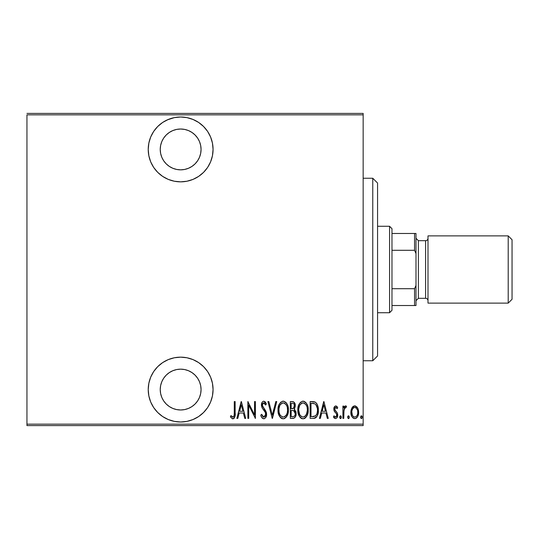<?xml version="1.0" encoding="UTF-8"?>
<svg xmlns="http://www.w3.org/2000/svg" width="539" height="539" viewBox="0 0 539 539"><rect width="100%" height="100%" fill="white"/><g stroke="black" fill="none" stroke-linecap="round" stroke-linejoin="round"><path stroke-width="0.81" d="M180.646 117.003A32.421 32.421 0 0 1 213.067 149.424A32.421 32.421 0 0 1 180.646 181.845L186.972 181.225L193.05 179.379L198.655 176.381L203.567 172.352L207.603 167.44L210.594 161.835L212.44 155.751L213.067 149.424L212.44 143.098L210.594 137.021L207.603 131.415L203.567 126.503L198.655 122.468L193.05 119.476L186.972 117.63L180.646 117.003L174.319 117.63L168.235 119.476L162.637 122.468L157.718 126.503L153.689 131.415L150.691 137.021L148.845 143.098L148.225 149.424L148.845 155.751L150.691 161.835L153.689 167.44L157.718 172.352L162.637 176.381L168.235 179.379L174.319 181.225L180.646 181.845A32.421 32.421 0 0 1 148.225 149.424A32.421 32.421 0 0 1 180.646 117.003M180.646 357.155A32.421 32.421 0 0 1 213.067 389.576A32.421 32.421 0 0 1 180.646 421.997L186.972 421.37L193.05 419.524L198.655 416.532L203.567 412.497L207.603 407.585L210.594 401.979L212.44 395.902L213.067 389.576L212.44 383.249L210.594 377.165L207.603 371.56L203.567 366.648L198.655 362.619L193.05 359.621L186.972 357.775L180.646 357.155L174.319 357.775L168.235 359.621L162.637 362.619L157.718 366.648L153.689 371.56L150.691 377.165L148.845 383.249L148.225 389.576L148.845 395.902L150.691 401.979L153.689 407.585L157.718 412.497L162.637 416.532L168.235 419.524L174.319 421.37L180.646 421.997A32.421 32.421 0 0 1 148.225 389.576A32.421 32.421 0 0 1 180.646 357.155M176.664 409.593L172.83 408.434L169.307 406.547L166.214 404.007L163.674 400.915L161.788 397.384L160.622 393.558L160.231 389.576L160.622 385.594L161.788 381.76L163.674 378.237L166.214 375.137L169.307 372.604L172.83 370.717L176.664 369.552L180.646 369.161A20.415 20.415 0 0 1 201.06 389.576A20.415 20.415 0 0 1 180.646 409.984A20.415 20.415 0 0 1 160.231 389.576A20.415 20.415 0 0 1 180.646 369.161L184.628 369.552L188.455 370.717L191.985 372.604L195.078 375.137L197.618 378.237L199.504 381.76L200.663 385.594L201.06 389.576L200.663 393.558L199.504 397.384L197.618 400.915L195.078 404.007L191.985 406.547L188.455 408.434L184.628 409.593L180.646 409.984L176.415 409.546M184.628 129.407L188.455 130.566L191.985 132.453L195.078 134.993L197.618 138.085L199.504 141.616L200.663 145.442L201.06 149.424L200.663 153.406L199.504 157.24L197.618 160.763L195.078 163.863L191.985 166.396L188.455 168.283L184.628 169.448L180.646 169.839L176.664 169.448L172.83 168.283L169.307 166.396L166.214 163.863L163.674 160.763L161.788 157.24L160.622 153.406L160.231 149.424L160.622 145.442L161.788 141.616L163.674 138.085L166.214 134.993L169.307 132.453L172.83 130.566L176.664 129.407L180.646 129.016A20.415 20.415 0 0 1 201.06 149.424A20.415 20.415 0 0 1 180.646 169.839A20.415 20.415 0 0 1 160.231 149.424A20.415 20.415 0 0 1 180.646 129.016L184.877 129.454M363.158 424.153L26.95 424.153L26.95 114.847L363.158 114.847L363.158 424.153L363.158 113.406L26.95 113.406L363.158 113.406L363.158 114.847L26.95 114.847L26.95 424.153L363.158 424.153L363.158 425.594L363.158 424.153M351.9 407.929L351.105 410.038L350.916 413.305L351.711 416.243L352.89 417.893L354.5 418.594L356.212 418.197L357.505 416.782L358.435 414.309L358.617 411.715L358.078 408.946L357.101 407.147L355.214 405.928L353.853 406.049L352.135 407.531L350.876 412.281C350.694 415.515 351.987 417.617 354.756 418.608C357.519 417.617 358.812 415.508 358.63 412.281L357.606 407.915L354.756 405.894L351.9 407.929M343.761 418.392L342.898 418.392L343.761 418.392L344.017 409.64L344.589 408.097L345.358 407.43L346.072 407.619L346.564 406.312L345.007 406.11L343.761 407.915L343.761 406.11L342.898 406.11L342.898 418.392L342.898 406.11L342.898 418.392L343.761 418.392L343.943 410.044L345.56 407.403L346.072 407.619L346.564 406.312L345.708 405.894L343.761 407.915L343.761 406.11L342.898 406.11L343.761 406.11M335.777 405.894L334.241 407.1L333.863 409.6L334.429 411.479L336.612 413.952L336.794 415.771L335.844 417.045L335.022 416.97L334.012 415.805L333.419 416.943L334.254 418.082L335.548 418.608L336.969 417.779L337.724 415.057L337.259 412.908L334.773 409.627L335.258 407.592L336.208 407.551L337.118 408.697L337.724 407.639L335.777 405.894C334.369 406.399 333.729 407.471 333.85 409.114L334.187 411.008L336.612 413.952L336.862 415.124L335.521 417.098L334.012 415.805L333.419 416.943L335.548 418.608C337.104 418.055 337.832 416.876 337.724 415.057L337.374 413.157L334.962 410.166L334.712 409.054L335.75 407.403L337.118 408.697L337.724 407.639L335.777 405.894M313.233 418.392L315.807 417.685L317.377 415.502L318.279 411.553L318.023 406.878L316.865 403.765L315.558 402.343L313.779 401.69L310.141 401.582L310.141 418.392L313.233 418.392C317.04 417.354 318.738 414.626 318.333 410.199C318.576 406.979 317.572 404.311 315.322 402.188L310.141 401.582L310.141 418.392L310.141 401.582L312.155 401.582M292.98 418.392L290.312 418.392L294.179 418.102L295.77 415.967L295.911 411.776L294.159 409.323L295.217 406.702L295.129 404.284L293.634 401.858L290.312 401.582L290.312 418.392L290.312 401.582L290.312 418.392L292.98 418.392C295.224 417.752 296.275 416.162 296.133 413.622L294.159 409.323L295.271 405.746C295.419 403.327 294.395 401.939 292.199 401.582L290.312 401.582L292.199 401.582M275.793 401.582L276.736 401.582L272.424 418.392L276.736 401.582L275.793 401.582L272.316 415.151L268.84 401.582L267.896 401.582L272.208 418.392L267.896 401.582L272.208 418.392L276.736 401.582L275.793 401.582L272.316 415.151L268.84 401.582L267.896 401.582L268.84 401.582M248.715 418.392L248.715 405.173L255.398 418.392L255.398 401.582L254.536 401.582L254.536 414.835L247.859 401.582L247.859 418.392L248.715 418.392L247.859 418.392L248.715 418.392L248.715 405.173L255.398 418.392L255.398 401.582L254.536 401.582L254.536 414.835L247.859 401.582L247.859 418.392L248.034 401.582M234.276 412.766L234.128 415.582L233.448 416.883L232.37 416.957L230.921 415.589L230.396 416.883L232.605 418.81L233.65 418.608L234.701 417.253L235.139 401.582L234.276 401.582L234.276 412.766C234.633 414.659 234.169 416.101 232.875 417.098L230.921 415.589L230.396 416.883L232.808 418.823C234.869 417.644 235.644 415.684 235.139 412.935L235.139 401.582L234.276 401.582L234.263 413.986M237.807 418.392L236.864 418.392L241.176 401.582L236.864 418.392L237.807 418.392L239.181 413.002L243.379 413.002L244.76 418.392L245.703 418.392L241.391 401.582L236.864 418.392L237.807 418.392L239.181 413.002L243.379 413.002L244.76 418.392L245.703 418.392L241.391 401.582L245.703 418.392L244.76 418.392M263.787 418.823L265.599 417.738L266.603 414.275L265.943 411.351L262.331 405.577L262.601 403.637L263.355 402.929L264.406 403.125L265.586 405.032L266.387 403.994L265.464 402.188L263.814 401.151L262.668 401.609L261.927 402.62L261.462 405.732L262.149 407.942L265.39 412.598L265.639 415.192L265.033 416.472L263.807 417.098L262.641 416.398L261.631 414.296L260.788 415.151L261.779 417.469L263.787 418.823C265.774 418.096 266.717 416.58 266.603 414.275L262.298 405.005L263.706 402.876L265.586 405.032L266.387 403.994L263.814 401.151C262.095 401.771 261.307 403.078 261.435 405.072L261.988 407.632L265.39 412.598L265.74 414.248L263.807 417.098L261.631 414.296L260.788 415.151C261.119 417.051 262.116 418.271 263.787 418.823L263.969 418.816M278.03 410.058L278.616 414.188L280.704 417.779L283.218 418.823L285.731 417.745L287.799 414.127L288.372 409.977L287.563 405.139L285.69 402.188L283.137 401.151L280.637 402.269L278.825 405.24L278.03 410.058C277.753 414.457 279.485 417.381 283.218 418.823C286.943 417.334 288.661 414.39 288.372 409.977C288.675 405.523 286.923 402.586 283.137 401.151C279.438 402.687 277.74 405.658 278.03 410.058M297.858 410.058L298.444 414.188L300.526 417.779L303.046 418.823L305.559 417.745L307.398 414.794L308.2 409.977L307.392 405.139L305.512 402.188L302.965 401.151L300.466 402.269L298.653 405.24L297.858 410.058C297.582 414.457 299.313 417.381 303.046 418.823C306.772 417.334 308.49 414.39 308.2 409.977C308.497 405.523 306.752 402.586 302.965 401.151C299.266 402.687 297.562 405.658 297.858 410.058L298.943 415.475M320.348 418.392L319.405 418.392L323.717 401.582L319.405 418.392L320.348 418.392L321.729 413.002L325.927 413.002L327.308 418.392L328.244 418.392L323.932 401.582L319.405 418.392L320.348 418.392L321.729 413.002L325.927 413.002L327.308 418.392L328.244 418.392L323.932 401.582L328.244 418.392L327.308 418.392M339.664 417.206L340.116 418.439L340.938 418.439L341.389 417.206L340.938 415.967L340.116 415.967L339.711 416.762L340.527 418.608L341.389 417.206L340.527 415.805L339.664 417.206M347.642 417.206L348.093 418.439L348.915 418.439L349.366 417.206L348.915 415.967L348.093 415.967L347.682 416.762L348.504 418.608L349.366 417.206L348.504 415.805L347.642 417.206M360.571 417.206L360.759 418.082L361.548 418.594L362.107 418.082L362.255 416.762L361.844 415.967L361.022 415.967L360.571 417.206L361.433 418.608L362.296 417.206L361.433 415.805L360.638 417.745M26.95 425.594L363.158 425.594L26.95 425.594L26.95 424.153L26.95 425.594M234.276 401.582L235.139 401.582L235.132 413.804M235.078 415.225L235.038 415.731M234.876 416.708L234.701 417.253M234.377 417.887L234.081 418.264M233.65 418.608L233.252 418.769M232.403 418.769L232.039 418.635M230.625 417.22L230.921 415.589L233.03 417.085M231.864 416.573L232.7 417.085M232.215 416.856L232.875 417.098L232.215 416.856M233.656 416.66L234.041 415.933M234.041 415.919L234.128 415.582M234.236 414.619L234.263 414.019M241.283 404.823L242.941 411.277L239.626 411.277L241.283 404.823L242.941 411.277L239.626 411.277L241.283 404.823M254.536 401.582L255.398 401.582L255.203 418.392M262.601 418.405L262.008 417.806M260.788 415.151L261.631 414.296L261.786 414.74M262.358 415.973L263.113 416.863M263.355 417.004L264.258 417.024M265.033 416.465L265.303 416.081M265.505 415.65L265.72 413.831M265.66 413.447L265.545 413.009M265.538 412.995L265.215 412.234M265.013 411.87L264.777 411.486M263.605 409.916L264.191 410.657M263.227 409.451L262.803 408.899M261.462 405.732L261.435 405.072L261.462 405.732M261.462 404.439L261.543 403.826M261.705 403.192L261.9 402.673M261.927 402.62L262.668 401.609M265.161 401.811L265.457 402.175M265.484 402.222L266.185 403.529M266.387 403.994L265.586 405.032L265.431 404.688M265.262 404.344L265.033 403.913M264.905 403.704L263.362 402.929M263.045 403.091L262.688 403.489M262.358 404.317L262.459 406.136L263.133 407.43M263.598 408.023L264.278 408.852M265.195 410.064L265.949 411.358M266.306 412.295L266.428 412.753M266.434 412.786L266.562 413.501M266.603 414.275L266.596 414.646M266.461 415.724L266.273 416.418M265.976 417.119L265.599 417.738M265.599 417.752L264.164 418.79M265.943 411.351L265.592 410.684M262.668 406.669L262.459 406.136M278.09 408.623L278.272 407.295M278.616 405.887L278.818 405.254M282.443 401.232L283.487 401.171M283.851 401.218L286.189 402.721M286.586 403.246L287.563 405.139L286.607 403.273M287.799 405.827L288.129 407.161M288.156 407.316L288.318 408.549M288.318 411.392L288.129 412.766M287.287 415.454L286.627 416.647M286.175 417.267L285.555 417.907M284.579 418.534L283.925 418.749M282.517 418.756L281.857 418.547M281.627 418.439L280.718 417.786M280.678 417.752L279.808 416.708M279.802 416.694L279.128 415.508M279.114 415.475L278.616 414.188M278.272 412.82L278.09 411.479M278.609 405.907L278.279 407.268M285.016 403.549L283.184 402.876C286.276 404.021 287.718 406.386 287.509 409.977L287.462 408.838L287.509 409.977C287.738 413.595 286.297 415.967 283.184 417.098L284.841 416.586M286.593 405.55L286.849 406.123M285.259 416.263L283.184 417.098C280.118 415.967 278.683 413.622 278.892 410.051C278.67 406.46 280.105 404.061 283.184 402.876L284.289 403.111L286.101 404.701M285.879 415.609L286.209 415.151M286.337 414.936L285.825 415.677M286.64 414.37L286.883 413.777M287.119 413.042L286.607 414.43M287.462 411.122L287.3 412.254M279.101 412.308L279.808 414.444L279.101 412.308L278.939 408.912L279.04 411.991M283.184 402.876L282.072 403.118L283.184 402.876M280.125 404.978L282.072 403.118M281.122 403.758L280.469 404.472M278.939 408.912L279.721 405.752M279.377 406.662L279.101 407.754M292.926 401.643L293.62 401.858M294.638 402.916L294.887 403.455M294.941 403.596L295.257 405.375M294.698 408.535L294.469 408.926M294.665 409.674L295.076 410.071M295.722 411.196L295.911 411.776M296.106 413.002L296.032 412.382M296.133 413.622L296.12 414.019M295.399 416.802L295.028 417.361M293.762 418.277L293.384 418.365M292.818 410.462L291.754 410.415L293.566 410.617L295.271 413.622C295.264 415.576 294.328 416.593 292.448 416.667L291.175 416.667L291.175 410.415L292.899 410.475M293.775 410.711L294.88 411.843L295.217 414.296L295.177 412.699M294.563 415.892L294.213 416.243M294.341 406.568L294.409 405.779C294.429 407.646 293.546 408.616 291.761 408.697L291.175 408.697L291.175 403.307L292.354 403.307C293.782 403.448 294.469 404.27 294.409 405.779L294.314 404.863L293.795 407.922L291.761 408.697L292.569 408.636M292.825 403.34L293.708 403.731M292.899 408.555L294.078 407.43M295.102 412.409L294.88 411.843M294.84 411.769L294.341 411.102M293.627 416.532L291.175 416.667L291.175 410.415L291.754 410.415M295.217 414.296L295.102 414.814M293.964 404.021L294.314 404.863M294.388 405.321L294.328 406.622M291.761 408.697L291.175 408.697L291.175 403.307L292.354 403.307M297.919 408.623L298.646 405.254M302.271 401.232L303.316 401.171M303.679 401.218L304.34 401.42M305.505 402.182L306.017 402.721M307.628 405.827L307.951 407.161M307.985 407.316L308.14 408.555M308.187 410.698L307.958 412.766M307.115 415.454L306.455 416.647M306.004 417.267L305.384 417.907M305.04 418.183L304.42 418.534M305.02 418.197L303.753 418.749M302.345 418.756L301.685 418.547M301.456 418.439L300.546 417.786M300.506 417.752L299.637 416.708M299.63 416.694L298.956 415.508M304.845 403.549L303.006 402.876C306.105 404.021 307.547 406.386 307.338 409.977L307.291 411.122L307.338 409.977C307.567 413.595 306.125 415.967 303.006 417.098L304.67 416.586M306.947 413.042L305.438 415.926M298.768 411.183L299.637 414.444L298.721 410.051L298.869 411.991M306.421 405.55L306.678 406.123M305.087 416.263L303.006 417.098C299.947 415.967 298.512 413.622 298.721 410.051C298.498 406.46 299.933 404.061 303.006 402.876L304.117 403.111L305.93 404.701M305.707 415.609L306.037 415.151M306.469 414.37L306.711 413.777M303.006 402.876L301.901 403.118L303.006 402.876M300.957 403.751L301.901 403.118M299.953 404.978L300.29 404.479M298.768 408.906L299.549 405.752M299.206 406.662L298.929 407.754M298.734 409.485L298.721 410.051L298.734 409.485M314.574 401.865L314.958 402M316.555 403.327L316.811 403.684M316.858 403.765L317.377 404.762M317.761 405.833L318.017 406.837M318.03 406.898L318.199 407.962M318.239 408.326L318.3 409.074M318.333 410.199L318.32 410.88M318.313 410.961L318.279 411.553M318.219 412.241L318.125 412.901M317.976 413.656L317.895 413.992M317.66 414.76L317.383 415.488M317.363 415.535L317.013 416.236M316.561 416.93L316.002 417.53M315.8 417.691L315.382 417.947M315.032 418.096L314.574 418.244M314.358 418.291L313.577 418.385M314.069 403.522L313.287 403.388L314.069 403.522M313.624 416.6L311.003 416.667L311.003 403.307L314.81 403.778C316.791 405.389 317.673 407.524 317.471 410.192L317.444 409.283L317.471 410.192C317.66 412.685 316.851 414.7 315.046 416.243L315.713 415.758M317.444 411.048L317.006 413.554L315.733 415.737L312.162 416.667L313.934 416.559M312.499 403.32L313.287 403.388M317.383 408.629L317.444 409.283M316.615 405.759L315.881 404.614L317.356 408.38M316.568 414.599L316.743 414.242M323.824 404.823L325.482 411.277L322.167 411.277L323.824 404.823L325.482 411.277L322.167 411.277L323.824 404.823M336.491 406.13L336.949 406.527M337.077 406.669L337.367 407.06M337.724 407.639L337.118 408.697M335.986 407.444L335.487 407.45M334.948 408.023L334.8 408.38M334.766 408.528L335.17 410.523M335.447 410.859L336.033 411.432M337.636 414.033L337.704 414.572M337.724 415.057L337.697 415.63M337.623 416.196L337.273 417.26M337.252 417.301L336.963 417.786M333.419 416.943L334.012 415.805L334.281 416.249M335.265 417.065L335.844 417.045M336.558 416.377L336.747 415.946M336.848 415.448L336.289 413.48M336.848 414.821L336.727 414.228M336.093 413.265L335.09 412.308M333.944 410.179L333.863 409.6M333.85 409.114L334.611 406.487M343.761 407.915L343.909 407.578M344.071 407.248L344.434 406.662M344.475 406.608L345.337 405.955M345.829 405.907L346.564 406.312L346.072 407.619L345.56 407.403M344.562 408.144L343.788 412.146M343.788 412.167L343.761 414.262M347.655 416.984L347.716 416.613M348.612 418.594L349.063 418.264M352.412 407.147L353.052 406.494M353.853 406.049L354.271 405.934M354.756 405.894L355.214 405.928M355.248 405.934L355.652 406.042M358.024 408.811L357.862 408.421M358.354 409.849L358.576 411.163M358.583 413.298L358.179 415.279M357.795 416.236L357.505 416.782M357.498 416.802L357.175 417.274M357.148 417.314L356.737 417.779M356.623 417.887L356.218 418.19M355.753 418.426L355.275 418.56M354.244 418.56L353.766 418.432M351.711 416.236L351.334 415.299M351.307 415.232L351.071 414.316M350.963 413.669L350.916 413.305M350.876 412.281L350.889 411.708M350.929 411.142L351.105 410.044M351.805 411.21L351.738 412.295C351.61 409.815 352.614 408.185 354.75 407.403L353.982 407.551L354.75 407.403C356.892 408.185 357.896 409.815 357.768 412.295L357.734 413.076L357.768 412.295C357.903 414.76 356.892 416.364 354.75 417.098L353.988 416.957L354.75 417.098C352.614 416.364 351.603 414.76 351.738 412.295L352.075 414.538M357.667 410.987L357.755 412.685M356.185 407.976L357.411 409.97M354.952 407.41L355.868 407.74M356.65 416.074L356.185 416.553M357.613 413.844L357.411 414.599M353.988 416.957L352.688 415.852M353.321 416.559L353.955 416.943M352.385 415.32L351.772 411.506L352.391 409.242L353.638 407.733L352.917 408.407M352.802 408.569L352.021 410.179M282.618 417.045L282.079 416.883M280.738 415.865L279.808 414.444M279.795 405.604L280.098 405.025M287.3 407.706L287.462 408.838M292.212 410.428L292.67 410.449M292.893 410.475L293.344 410.55M295.271 413.622L295.257 413.959M295.055 414.956L294.59 415.865M307.324 410.55L306.435 414.43M303.006 417.098L300.957 416.27L299.637 414.444M299.623 405.604L299.927 405.025M307.129 407.706L307.291 408.838M312.896 416.654L311.003 416.667L311.003 403.307L311.71 403.307M317.471 410.192L317.464 410.624M317.363 411.897L317.006 413.554M353.638 407.733L354.359 407.437M162.637 416.532L163.768 417.26M168.235 419.524L174.319 421.37M169.307 406.547L166.214 404.007M166.214 375.137L169.307 372.604M191.985 372.604L195.078 375.137M174.319 117.63L167.265 119.894M153.689 131.415L152.847 132.749M198.655 122.468L197.274 121.598M169.307 166.396L166.214 163.863M191.985 132.453L195.078 134.993M195.078 163.863L191.985 166.396M372.766 360.759L377.569 355.956L377.569 183.044L372.766 178.241L372.766 360.759L372.766 178.241L363.158 178.241L372.766 178.241L377.569 183.044L377.569 355.956L372.766 360.759L363.158 360.759L372.766 360.759M391.974 250.291L391.974 228.677L389.576 226.272L389.576 312.728L391.974 310.323L391.974 250.291L391.974 310.323L389.576 312.728L389.576 226.272L377.569 226.272L389.576 226.272L391.974 228.677L391.974 250.291L414.552 250.291L415.993 253.579L415.993 285.421L414.552 288.709L391.974 288.709L414.552 288.709L414.552 305.525L415.993 305.525L415.993 285.421L415.993 305.525L414.552 305.525L414.552 288.709L415.993 285.421L415.993 233.475L391.974 233.475L414.552 233.475L414.552 250.291L414.552 233.475L415.993 233.475L415.993 253.579L414.552 250.291L391.974 250.291M377.569 312.728L389.576 312.728L377.569 312.728M391.974 305.525L414.552 305.525L391.974 305.525M508.21 303.12L512.05 299.28L512.05 239.72L508.21 235.88L508.21 303.12L508.21 235.88L428 235.88L428 303.12L508.21 303.12L428 303.12L428 235.88L508.21 235.88L512.05 239.72L512.05 299.28L508.21 303.12M415.993 300.722L418.392 298.316L418.392 240.684L415.993 238.278L418.392 240.684L418.392 298.316L425.594 298.316A2.399 2.399 0 0 1 428 300.722A2.399 2.399 0 0 0 425.594 298.316L425.594 240.684L418.392 240.684L425.594 240.684A2.399 2.399 0 0 0 428 238.278A2.399 2.399 0 0 1 425.594 240.684L425.594 298.316L418.392 298.316L415.993 300.722"/></g></svg>
